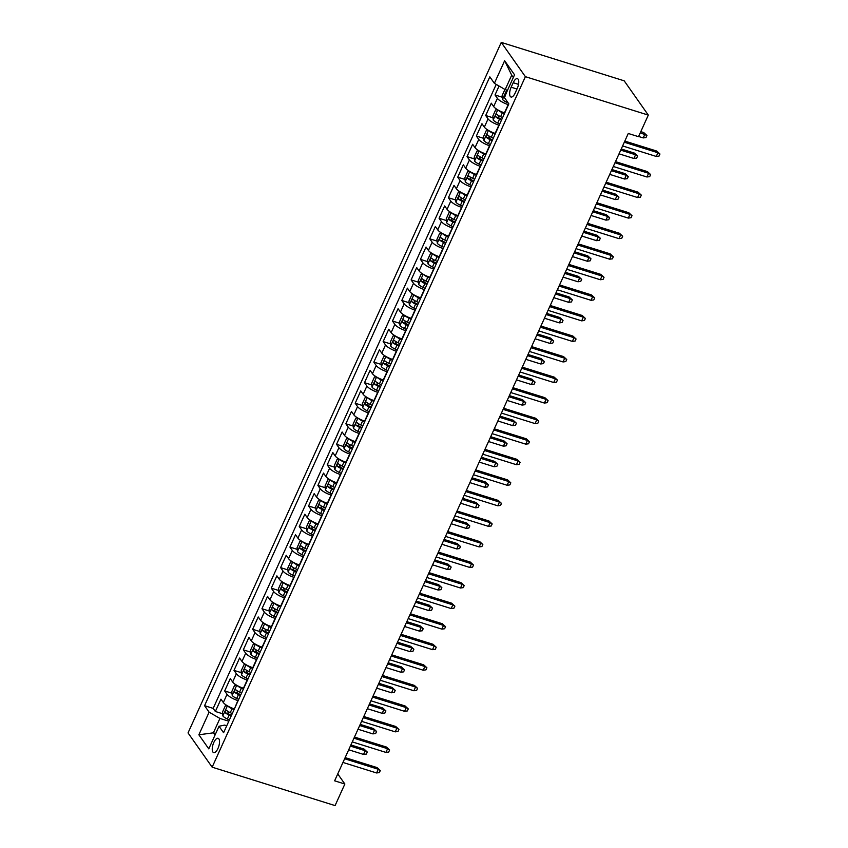 <?xml version="1.0" encoding="UTF-8"?>
<svg xmlns="http://www.w3.org/2000/svg" width="848" height="848" viewBox="0 0 848 848"><rect width="100%" height="100%" fill="white"/><g stroke="black" fill="none" stroke-linecap="round" stroke-linejoin="round"><path stroke-width="1.27" d="M217.978 748.413A7.494 3.01 -72.6 0 0 218.127 738.301A7.494 3.01 -72.6 0 0 213.802 742.488A7.494 3.01 -72.6 0 0 213.654 752.611A7.494 3.01 -72.6 0 0 217.978 748.413M501.263 42.4L188.033 732.905L212.148 767.175L525.378 76.67L501.263 42.4L624.192 80.825L648.307 115.095L525.378 76.67M499.059 86.04L495.009 94.965L502.334 97.255M504.751 112.922L504.465 112.826A9.37 2.523 -155.6 0 1 493.663 106.562L491.289 103.18L485.692 115.508L493.017 117.798M495.433 133.465L495.147 133.38A9.37 2.523 24.4 0 1 484.346 127.115L481.961 123.734L476.375 136.062L483.689 138.351M486.105 154.018L485.819 153.933A9.37 2.523 24.4 0 1 475.018 147.669L472.643 144.287L467.047 156.615L474.371 158.905M476.788 174.571L476.502 174.476A9.37 2.523 24.4 0 1 465.7 168.211L463.315 164.83L457.729 177.168L465.043 179.458M467.46 195.125L467.174 195.029A9.37 2.523 24.4 0 1 456.372 188.765L453.998 185.383L448.401 197.711L455.726 200.001M458.143 215.668L457.856 215.583A9.37 2.523 24.4 0 1 447.055 209.318L444.67 205.937L439.084 218.265L446.408 220.554M448.815 236.221L448.528 236.136A9.37 2.523 24.4 0 1 437.727 229.872L435.353 226.49L429.756 238.818L437.08 241.108M439.497 256.774L439.211 256.679A9.37 2.523 24.4 0 1 428.41 250.414L426.035 247.033L420.438 259.371L427.763 261.661M430.169 277.328L429.894 277.232A9.37 2.523 24.4 0 1 419.082 270.968L416.707 267.586L411.11 279.914L418.435 282.204M420.852 297.871L420.566 297.786A9.37 2.523 24.4 0 1 409.764 291.521L407.39 288.14L401.793 300.468L409.118 302.757M411.534 318.424L411.248 318.339A9.37 2.523 24.4 0 1 400.447 312.064L398.062 308.693L392.465 321.021L399.79 323.311M402.206 338.977L401.92 338.882A9.37 2.523 24.4 0 1 391.119 332.617L388.744 329.236L383.148 341.574L390.472 343.853M392.889 359.531L392.603 359.435A9.37 2.523 24.4 0 1 381.801 353.171L379.416 349.789L373.83 362.117L381.144 364.407M383.561 380.074L383.275 379.989A9.37 2.523 24.4 0 1 372.473 373.724L370.099 370.343L364.502 382.671L371.827 384.96M374.244 400.627L373.957 400.542A9.37 2.523 24.4 0 1 363.156 394.267L360.771 390.896L355.185 403.224L362.499 405.514M364.916 421.18L364.629 421.085A9.37 2.523 24.4 0 1 353.828 414.82L351.454 411.439L345.857 423.777L353.181 426.056M355.598 441.734L355.312 441.638A9.37 2.523 24.4 0 1 344.511 435.374L342.126 431.992L336.539 444.32L343.864 446.61M346.27 462.277L345.984 462.192A9.37 2.523 24.4 0 1 335.183 455.927L332.808 452.546L327.211 464.874L334.536 467.163M336.953 482.83L336.667 482.745A9.37 2.523 24.4 0 1 325.865 476.47L323.491 473.099L317.894 485.427L325.219 487.717M327.625 503.383L327.349 503.288A9.37 2.523 24.4 0 1 316.537 497.023L314.163 493.642L308.566 505.98L315.891 508.259M318.307 523.937L318.021 523.841A9.37 2.523 24.4 0 1 307.22 517.577L304.845 514.195L299.249 526.523L306.573 528.813M308.99 544.48L308.704 544.395A9.37 2.523 24.4 0 1 297.902 538.13L295.517 534.749L289.921 547.077L297.245 549.366M299.662 565.033L299.376 564.948A9.37 2.523 24.4 0 1 288.574 558.673L286.2 555.302L280.603 567.63L287.928 569.92M290.345 585.586L290.058 585.491A9.37 2.523 24.4 0 1 279.257 579.226L276.872 575.845L271.286 588.173L278.6 590.462M280.603 606.002L280.73 606.044A9.37 2.523 24.4 0 1 269.929 599.78L267.555 596.398L261.958 608.726L269.282 611.016M271.699 626.683L271.413 626.598A9.37 2.523 24.4 0 1 260.612 620.333L258.227 616.952L252.64 629.28L259.954 631.569M262.371 647.236L262.085 647.151A9.37 2.523 24.4 0 1 251.284 640.876L248.909 637.495L243.312 649.833L250.637 652.123M253.054 667.789L252.768 667.694A9.37 2.523 24.4 0 1 241.966 661.429L239.581 658.048L233.995 670.376L241.32 672.665M243.726 688.332L243.44 688.247A9.37 2.523 24.4 0 1 232.638 681.983L230.264 678.601L224.667 690.929L231.992 693.219M648.307 115.095L638.512 136.676L628.273 133.475L334.621 780.817L344.86 784.018L337.748 773.917M513.21 82.701L511.153 87.217A7.261 2.915 -72.6 0 0 511.005 97.022A7.261 2.915 -72.6 0 0 515.192 92.962L517.248 88.436A7.261 2.915 -72.6 0 0 517.397 78.641A7.261 2.915 -72.6 0 0 513.21 82.701L518.52 84.365M226.745 725.771L224.614 725.104L219.028 726.248L223.586 732.736L508.853 103.88L504.284 97.403L514.545 74.794L504.634 60.717L494.384 83.327L489.815 76.839L204.559 705.684L209.117 712.172L219.929 718.436L213.399 732.82L215.01 735.11M219.028 726.248L208.778 748.858L198.867 734.781L209.117 712.172M238.14 700.671L237.853 700.575A9.37 2.523 -155.6 0 1 227.052 694.311L224.667 690.929M234.408 708.886L237.853 700.575M247.457 680.117L247.171 680.032A9.37 2.523 -155.6 0 1 236.369 673.757L233.995 670.376M256.785 659.564L256.499 659.479A9.37 2.523 -155.6 0 1 245.697 653.214L243.312 649.833M266.102 639.021L265.816 638.926A9.37 2.523 -155.6 0 1 255.015 632.661L252.64 629.28M275.42 618.468L275.144 618.372A9.37 2.523 -155.6 0 1 264.343 612.108L261.958 608.726M284.748 597.914L284.462 597.829A9.37 2.523 -155.6 0 1 273.66 591.554L271.286 588.173M294.065 577.361L293.79 577.276A9.37 2.523 -155.6 0 1 282.978 571.011L280.603 567.63M303.393 556.818L303.107 556.723A9.37 2.523 -155.6 0 1 292.306 550.458L289.921 547.077M312.711 536.265L312.424 536.169A9.37 2.523 -155.6 0 1 301.623 529.905L299.249 526.523M322.039 515.711L321.752 515.626A9.37 2.523 -155.6 0 1 310.951 509.351L308.566 505.98M331.356 495.158L331.07 495.073A9.37 2.523 -155.6 0 1 320.268 488.808L317.894 485.427M340.684 474.615L340.398 474.52A9.37 2.523 -155.6 0 1 329.596 468.255L327.211 464.874M350.001 454.062L349.715 453.966A9.37 2.523 -155.6 0 1 338.914 447.702L336.539 444.32M359.329 433.508L359.043 433.423A9.37 2.523 -155.6 0 1 348.242 427.148L345.857 423.777M368.647 412.955L368.361 412.87A9.37 2.523 -155.6 0 1 357.559 406.605L355.185 403.224M377.964 392.412L377.689 392.317A9.37 2.523 -155.6 0 1 366.887 386.052L364.502 382.671M387.292 371.859L387.006 371.763A9.37 2.523 -155.6 0 1 376.205 365.499L373.83 362.117M396.61 351.305L396.323 351.22A9.37 2.523 -155.6 0 1 385.522 344.945L383.148 341.574M405.938 330.752L405.651 330.667A9.37 2.523 -155.6 0 1 394.85 324.402L392.465 321.021M415.255 310.209L414.969 310.114A9.37 2.523 -155.6 0 1 404.167 303.849L401.793 300.468M424.583 289.656L424.297 289.56A9.37 2.523 -155.6 0 1 413.495 283.296L411.11 279.914M433.9 269.102L433.614 269.017A9.37 2.523 -155.6 0 1 422.813 262.742L420.438 259.371M443.228 248.549L442.942 248.464A9.37 2.523 -155.6 0 1 432.141 242.199L429.756 238.818M452.546 228.006L452.26 227.911A9.37 2.523 -155.6 0 1 441.458 221.646L439.084 218.265M461.874 207.453L461.588 207.357A9.37 2.523 -155.6 0 1 450.786 201.093L448.401 197.711M471.191 186.899L470.905 186.814A9.37 2.523 -155.6 0 1 460.104 180.55L457.729 177.168M480.509 166.346L480.233 166.261A9.37 2.523 -155.6 0 1 469.432 159.996L467.047 156.615M489.837 145.803L489.55 145.708A9.37 2.523 -155.6 0 1 478.749 139.443L476.375 136.062M499.154 125.25L498.868 125.154A9.37 2.523 -155.6 0 1 488.066 118.89L485.692 115.508M508.482 104.696L508.196 104.611A9.37 2.523 -155.6 0 1 497.394 98.347L495.009 94.965M496.218 84.387L213.166 708.377L215.35 711.483L222.674 713.772M234.122 708.801A9.37 2.523 24.4 0 1 223.321 702.536L220.946 699.155L215.35 711.483M513.316 77.486L511.704 75.207L505.185 89.591L494.384 83.327M507.507 90.312L505.185 89.591M344.86 784.018L335.077 805.6L212.148 767.175M215.721 733.552L213.399 732.82L198.867 734.781M228.812 721.213L219.929 718.436M213.166 708.377L204.559 705.684M511.704 75.207L504.634 60.717M624.298 142.231L657.931 152.746L656.765 151.071L659.967 154.029L657.931 152.746L656.257 156.445L622.623 145.93M656.765 151.071L624.817 141.086M659.967 154.029L659.034 156.085L656.257 156.445M504.931 89.443L502.175 95.517L502.546 99.428A6.212 1.675 24.4 0 0 507.04 102.513L508.291 103.096M506.171 93.831C504.963 93.831 504.592 94.658 505.058 96.301M643.727 132.553L646.929 135.5L645.996 137.556L643.219 137.917L644.904 134.217L643.727 132.553L640.802 131.631M646.929 135.5L640.282 132.776M643.219 137.917L638.608 136.475M614.98 162.774L648.614 173.289L647.437 171.625L650.639 174.582L648.614 173.289L646.939 176.988L613.295 166.473M647.437 171.625L615.489 161.639M650.639 174.582L649.706 176.628L646.939 176.988M605.652 183.327L639.286 193.842L638.12 192.178L641.321 195.125L639.286 193.842L637.611 197.542L603.977 187.026M638.12 192.178L606.172 182.193M641.321 195.125L640.388 197.181L637.611 197.542M596.335 203.88L629.969 214.396L628.792 212.731L632.004 215.678L629.969 214.396L628.294 218.095L594.649 207.58M628.792 212.731L596.844 202.736M632.004 215.678L631.071 217.735L628.294 218.095M587.007 224.434L620.651 234.949L619.475 233.274L622.676 236.232L620.651 234.949L618.966 238.648L585.332 228.133M619.475 233.274L587.526 223.289M622.676 236.232L621.743 238.288L618.966 238.648M497.564 109.731L495.645 109.911L492.847 116.07L493.218 119.981A6.212 1.675 24.4 0 0 497.723 123.066L499.726 123.999M498.253 110.123A6.212 1.675 24.4 0 0 502.387 112.784L504.39 113.717M502.62 117.628L500.617 116.695A6.212 1.675 -155.6 0 1 496.854 114.385C495.645 114.385 495.274 115.211 495.73 116.844A6.212 1.675 24.4 0 0 499.493 119.155L501.497 120.087M501.836 119.345L499.928 118.455A3.159 0.848 -155.6 0 1 498.688 117.766L498.274 115.996M634.41 153.106L637.611 156.053L636.678 158.11L633.901 158.47L635.576 154.771L634.41 153.106L621.234 148.983M637.611 156.053L635.576 154.771L620.715 150.128M633.901 158.47L619.04 153.827M488.247 130.285L486.328 130.454L483.53 136.623L483.901 140.535A6.212 1.675 24.4 0 0 488.395 143.609L490.409 144.542M488.925 130.677A6.212 1.675 24.4 0 0 493.059 133.337L495.062 134.27M493.292 138.171L491.289 137.238A6.212 1.675 -155.6 0 1 487.526 134.938C486.317 134.938 485.946 135.754 486.413 137.397A6.212 1.675 24.4 0 0 490.176 139.708L492.179 140.641M492.518 139.888L490.61 139.008A3.159 0.848 -155.6 0 1 489.36 138.319L488.957 136.539M625.082 173.649L628.283 176.607L627.35 178.663L624.584 179.023L626.259 175.324L625.082 173.649L611.906 169.536M628.283 176.607L626.259 175.324L611.397 170.671M624.584 179.023L609.712 174.37M478.929 150.838L477 151.008L474.202 157.177L474.573 161.078A6.212 1.675 24.4 0 0 479.078 164.162L481.081 165.095M479.608 151.23A6.212 1.675 24.4 0 0 483.742 153.891L485.745 154.824M483.975 158.724L481.971 157.792A6.212 1.675 -155.6 0 1 478.208 155.481C477 155.491 476.629 156.308 477.085 157.951A6.212 1.675 24.4 0 0 480.848 160.261L482.851 161.194M483.19 160.442L481.293 159.551A3.159 0.848 -155.6 0 1 480.042 158.873L479.629 157.092M615.765 194.203L618.966 197.149L618.033 199.206L615.256 199.566L616.931 195.867L615.765 194.203L602.589 190.09M618.966 197.149L616.931 195.867L602.069 191.224M615.256 199.566L600.395 194.923M469.601 171.381L467.683 171.561L464.884 177.72L465.255 181.631A6.212 1.675 24.4 0 0 469.76 184.716L471.764 185.648M470.28 171.784A6.212 1.675 24.4 0 0 474.414 174.434L476.417 175.366M474.647 179.278L472.643 178.345A6.212 1.675 -155.6 0 1 468.891 176.034C467.672 176.034 467.301 176.861 467.767 178.504A6.212 1.675 24.4 0 0 471.53 180.804L473.534 181.737M473.873 180.995L471.965 180.105A3.159 0.848 -155.6 0 1 470.714 179.426L470.311 177.645M606.437 214.756L609.638 217.703L608.705 219.759L605.938 220.12L607.613 216.42L606.437 214.756L593.271 210.633M609.638 217.703L607.613 216.42L592.752 211.777M605.938 220.12L591.077 215.477M577.689 244.977L611.323 255.492L610.147 253.828L613.358 256.774L611.323 255.492L609.648 259.191L576.015 248.676M610.147 253.828L578.209 243.842M613.358 256.774L612.426 258.831L609.648 259.191M460.284 191.934L458.355 192.114L455.556 198.273L455.938 202.184A6.212 1.675 24.4 0 0 460.432 205.269L462.436 206.202M460.962 192.326A6.212 1.675 24.4 0 0 465.096 194.987L467.1 195.92M465.329 199.831L463.326 198.898A6.212 1.675 -155.6 0 1 459.563 196.588C458.355 196.588 457.984 197.414 458.45 199.047A6.212 1.675 24.4 0 0 462.202 201.358L464.206 202.29M464.545 201.548L462.648 200.658A3.159 0.848 -155.6 0 1 461.397 199.969L460.983 198.199M597.119 235.309L600.32 238.256L599.388 240.313L596.61 240.673L598.285 236.974L597.119 235.309L583.943 231.186M600.32 238.256L598.285 236.974L583.424 232.331M596.61 240.673L581.749 236.03M568.361 265.53L602.006 276.045L600.829 274.381L604.03 277.328L602.006 276.045L600.32 279.745L566.687 269.229M600.829 274.381L568.881 264.396M604.03 277.328L603.098 279.384L600.32 279.745M450.956 212.488L449.037 212.657L446.239 218.826L446.61 222.738A6.212 1.675 24.4 0 0 451.115 225.812L453.118 226.745M451.634 212.88A6.212 1.675 24.4 0 0 455.768 215.54L457.782 216.473M456.001 220.374L453.998 219.441A6.212 1.675 -155.6 0 1 450.246 217.141C449.037 217.141 448.656 217.957 449.122 219.6A6.212 1.675 24.4 0 0 452.885 221.911L454.888 222.844M455.228 222.091L453.32 221.211A3.159 0.848 -155.6 0 1 452.069 220.522L451.666 218.742M587.791 255.852L590.992 258.81L590.07 260.866L587.293 261.226L588.968 257.527L587.791 255.852L574.626 251.739M590.992 258.81L588.968 257.527L574.107 252.874M587.293 261.226L572.432 256.573M559.044 286.083L592.678 296.599L591.512 294.934L594.713 297.881L592.678 296.599L591.003 300.298L557.369 289.783M591.512 294.934L559.563 284.939M594.713 297.881L593.78 299.938L591.003 300.298M441.638 233.041L439.709 233.211L436.921 239.38L437.292 243.281A6.212 1.675 24.4 0 0 441.787 246.365L443.79 247.298M442.317 233.433A6.212 1.675 24.4 0 0 446.451 236.094L448.454 237.027M446.684 240.927L444.681 239.995A6.212 1.675 -155.6 0 1 440.918 237.684C439.709 237.694 439.338 238.511 439.805 240.154A6.212 1.675 24.4 0 0 443.557 242.464L445.56 243.397M445.9 242.645L444.002 241.754A3.159 0.848 -155.6 0 1 442.751 241.076L442.338 239.295M578.474 276.406L581.675 279.352L580.742 281.409L577.965 281.769L579.65 278.07L578.474 276.406L565.298 272.293M581.675 279.352L579.65 278.07L564.779 273.427M577.965 281.769L563.104 277.126M549.716 306.637L583.36 317.152L582.184 315.477L585.385 318.435L583.36 317.152L581.675 320.851L548.041 310.336M582.184 315.477L550.235 305.492M585.385 318.435L584.452 320.491L581.675 320.851M432.31 253.584L430.392 253.764L427.593 259.923L427.964 263.834A6.212 1.675 24.4 0 0 432.469 266.919L434.473 267.851M432.989 253.987A6.212 1.675 24.4 0 0 437.133 256.637L439.137 257.569M437.356 261.481L435.353 260.548A6.212 1.675 -155.6 0 1 431.6 258.237C430.392 258.237 430.01 259.064 430.477 260.707A6.212 1.675 24.4 0 0 434.24 263.007L436.243 263.94M436.582 263.198L434.674 262.308A3.159 0.848 -155.6 0 1 433.423 261.629L433.021 259.848M569.146 296.959L572.358 299.906L571.425 301.962L568.648 302.323L570.322 298.623L569.146 296.959L555.981 292.836M572.358 299.906L570.322 298.623L555.461 293.98M568.648 302.323L553.786 297.68M540.399 327.18L574.032 337.695L572.866 336.031L576.068 338.977L574.032 337.695L572.358 341.394L538.724 330.879M572.866 336.031L540.918 326.045M576.068 338.977L575.135 341.034L572.358 341.394M531.081 347.733L564.715 358.248L563.538 356.584L566.74 359.531L564.715 358.248L563.04 361.948L529.396 351.432M563.538 356.584L531.59 346.599M566.74 359.531L565.807 361.587L563.04 361.948M521.753 368.286L555.387 378.802L554.221 377.137L557.422 380.084L555.387 378.802L553.712 382.501L520.078 371.986M554.221 377.137L522.273 367.142M557.422 380.084L556.489 382.141L553.712 382.501M512.436 388.84L546.07 399.355L544.893 397.68L548.094 400.638L546.07 399.355L544.395 403.054L510.75 392.539M544.893 397.68L512.945 387.695M548.094 400.638L547.161 402.694L544.395 403.054M503.108 409.383L536.742 419.898L535.576 418.234L538.777 421.18L536.742 419.898L535.067 423.597L501.433 413.082M535.576 418.234L503.627 408.248M538.777 421.18L537.844 423.237L535.067 423.597M493.79 429.936L527.424 440.451L526.248 438.787L529.459 441.734L527.424 440.451L525.749 444.151L492.105 433.635M526.248 438.787L494.299 428.802M529.459 441.734L528.527 443.79L525.749 444.151M484.462 450.489L518.107 461.005L516.93 459.34L520.131 462.287L518.107 461.005L516.421 464.704L482.788 454.189M516.93 459.34L484.982 449.345M520.131 462.287L519.199 464.344L516.421 464.704M475.145 471.043L508.779 481.558L507.602 479.883L510.814 482.841L508.779 481.558L507.104 485.257L473.47 474.742M507.602 479.883L475.664 469.898M510.814 482.841L509.881 484.897L507.104 485.257M465.817 491.586L499.461 502.101L498.285 500.437L501.486 503.383L499.461 502.101L497.776 505.8L464.142 495.285M498.285 500.437L466.336 490.451M501.486 503.383L500.553 505.44L497.776 505.8M456.5 512.139L490.133 522.654L488.967 520.99L492.169 523.937L490.133 522.654L488.459 526.354L454.825 515.838M488.967 520.99L457.019 511.005M492.169 523.937L491.236 525.993L488.459 526.354M447.172 532.692L480.816 543.208L479.639 541.543L482.841 544.49L480.816 543.208L479.131 546.907L445.497 536.392M479.639 541.543L447.691 531.548M482.841 544.49L481.908 546.547L479.131 546.907M437.854 553.246L471.488 563.761L470.322 562.086L473.523 565.044L471.488 563.761L469.813 567.45L436.179 556.945M470.322 562.086L438.374 552.101M473.523 565.044L472.59 567.1L469.813 567.45M422.993 274.137L421.064 274.317L418.276 280.476L418.647 284.387A6.212 1.675 24.4 0 0 423.141 287.461L425.145 288.405M423.671 274.529A6.212 1.675 24.4 0 0 427.805 277.19L429.809 278.123M428.039 282.024L426.035 281.091A6.212 1.675 -155.6 0 1 422.272 278.791C421.064 278.791 420.693 279.617 421.159 281.25A6.212 1.675 24.4 0 0 424.912 283.561L426.926 284.493M427.265 283.751L425.357 282.861A3.159 0.848 -155.6 0 1 424.106 282.172L423.693 280.402M559.828 317.512L563.03 320.459L562.097 322.516L559.32 322.876L561.005 319.177L559.828 317.512L546.653 313.389M563.03 320.459L561.005 319.177L546.144 314.534M559.32 322.876L544.458 318.223M413.665 294.691L411.746 294.86L408.948 301.029L409.319 304.941A6.212 1.675 24.4 0 0 413.824 308.015L415.827 308.948M414.354 295.083A6.212 1.675 24.4 0 0 418.488 297.743L420.491 298.676M418.721 302.577L416.707 301.644A6.212 1.675 -155.6 0 1 412.955 299.344C411.746 299.344 411.375 300.16 411.831 301.803A6.212 1.675 24.4 0 0 415.594 304.114L417.598 305.047M417.937 304.294L416.029 303.414A3.159 0.848 -155.6 0 1 414.778 302.725L414.375 300.945M550.511 338.055L553.712 341.013L552.779 343.069L550.002 343.429L551.677 339.73L550.511 338.055L537.335 333.942M553.712 341.013L551.677 339.73L536.816 335.077M550.002 343.429L535.141 338.776M404.348 315.244L402.429 315.414L399.631 321.583L400.002 325.484A6.212 1.675 24.4 0 0 404.496 328.568L406.51 329.501M405.026 315.636A6.212 1.675 24.4 0 0 409.16 318.297L411.163 319.23M409.393 323.13L407.39 322.198A6.212 1.675 -155.6 0 1 403.627 319.887C402.418 319.887 402.047 320.714 402.514 322.357A6.212 1.675 24.4 0 0 406.277 324.667L408.28 325.6M408.619 324.848L406.711 323.957A3.159 0.848 -155.6 0 1 405.461 323.279L405.047 321.498M541.183 358.609L544.384 361.555L543.451 363.612L540.674 363.972L542.36 360.273L541.183 358.609L528.007 354.496M544.384 361.555L542.36 360.273L527.498 355.63M540.674 363.972L525.813 359.329M395.02 335.787L393.101 335.967L390.303 342.126L390.674 346.037A6.212 1.675 24.4 0 0 395.179 349.122L397.182 350.054M395.709 336.19A6.212 1.675 24.4 0 0 399.843 338.84L401.846 339.772M400.076 343.684L398.072 342.751A6.212 1.675 -155.6 0 1 394.309 340.44C393.101 340.44 392.73 341.267 393.186 342.91A6.212 1.675 24.4 0 0 396.949 345.21L398.952 346.143M399.291 345.401L397.383 344.511A3.159 0.848 -155.6 0 1 396.143 343.832L395.73 342.051M531.866 379.162L535.067 382.109L534.134 384.165L531.357 384.526L533.032 380.826L531.866 379.162L518.69 375.039M535.067 382.109L533.032 380.826L518.17 376.183M531.357 384.526L516.496 379.883M385.702 356.34L383.784 356.52L380.985 362.679L381.356 366.59A6.212 1.675 24.4 0 0 385.861 369.664L387.865 370.597M386.381 356.732A6.212 1.675 24.4 0 0 390.515 359.393L392.518 360.326M390.748 364.227L388.744 363.294A6.212 1.675 -155.6 0 1 384.981 360.994C383.773 360.994 383.402 361.82 383.868 363.453A6.212 1.675 24.4 0 0 387.631 365.764L389.635 366.696M389.974 365.954L388.066 365.064A3.159 0.848 -155.6 0 1 386.815 364.375L386.412 362.605M522.538 399.705L525.739 402.662L524.806 404.719L522.039 405.079L523.714 401.38L522.538 399.705L509.362 395.592M525.739 402.662L523.714 401.38L508.853 396.726M522.039 405.079L507.168 400.426M376.385 376.894L374.456 377.063L371.657 383.232L372.028 387.144A6.212 1.675 24.4 0 0 376.533 390.218L378.537 391.151M377.063 377.286A6.212 1.675 24.4 0 0 381.197 379.946L383.201 380.879M381.43 384.78L379.427 383.847A6.212 1.675 -155.6 0 1 375.664 381.547C374.456 381.547 374.085 382.363 374.551 384.006A6.212 1.675 24.4 0 0 378.303 386.317L380.307 387.25M380.646 386.497L378.749 385.617A3.159 0.848 -155.6 0 1 377.498 384.928L377.084 383.148M513.22 420.258L516.421 423.216L515.489 425.272L512.711 425.622L514.386 421.933L513.22 420.258L500.044 416.145M516.421 423.216L514.386 421.933L499.525 417.28M512.711 425.622L497.85 420.979M367.057 397.447L365.138 397.617L362.34 403.786L362.711 407.687A6.212 1.675 24.4 0 0 367.216 410.771L369.219 411.704M367.735 397.839A6.212 1.675 24.4 0 0 371.869 400.5L373.873 401.433M372.102 405.333L370.099 404.401A6.212 1.675 -155.6 0 1 366.347 402.09C365.128 402.09 364.757 402.917 365.223 404.56A6.212 1.675 24.4 0 0 368.986 406.87L370.989 407.803M371.329 407.051L369.421 406.16A3.159 0.848 -155.6 0 1 368.17 405.482L367.767 403.701M503.892 440.812L507.093 443.758L506.161 445.815L503.394 446.175L505.069 442.476L503.892 440.812L490.727 436.699M507.093 443.758L505.069 442.476L490.208 437.833M503.394 446.175L488.533 441.532M357.739 417.99L355.81 418.17L353.012 424.329L353.393 428.24A6.212 1.675 24.4 0 0 357.888 431.325L359.891 432.257M358.418 418.393A6.212 1.675 24.4 0 0 362.552 421.043L364.555 421.975M362.785 425.887L360.782 424.954A6.212 1.675 -155.6 0 1 357.019 422.643C355.81 422.643 355.439 423.47 355.906 425.113A6.212 1.675 24.4 0 0 359.658 427.413L361.661 428.346M362.001 427.604L360.103 426.714A3.159 0.848 -155.6 0 1 358.852 426.035L358.439 424.254M494.575 461.365L497.776 464.312L496.843 466.368L494.066 466.729L495.741 463.029L494.575 461.365L481.399 457.242M497.776 464.312L495.741 463.029L480.88 458.386M494.066 466.729L479.205 462.086M348.411 438.543L346.493 438.713L343.694 444.882L344.065 448.793A6.212 1.675 24.4 0 0 348.57 451.867L350.574 452.8M349.09 438.935A6.212 1.675 24.4 0 0 353.224 441.596L355.238 442.529M353.457 446.43L351.454 445.497A6.212 1.675 -155.6 0 1 347.701 443.197C346.493 443.197 346.111 444.023 346.578 445.656A6.212 1.675 24.4 0 0 350.341 447.967L352.344 448.899M352.683 448.157L350.775 447.267A3.159 0.848 -155.6 0 1 349.524 446.578L349.122 444.808M485.247 481.908L488.448 484.865L487.526 486.922L484.749 487.282L486.423 483.583L485.247 481.908L472.082 477.795M488.448 484.865L486.423 483.583L471.562 478.929M484.749 487.282L469.887 482.629M339.094 459.097L337.165 459.266L334.377 465.435L334.748 469.347A6.212 1.675 24.4 0 0 339.242 472.421L341.246 473.354M339.772 459.489A6.212 1.675 24.4 0 0 343.906 462.149L345.91 463.082M344.14 466.983L342.136 466.05A6.212 1.675 -155.6 0 1 338.373 463.739C337.165 463.75 336.794 464.566 337.26 466.209A6.212 1.675 24.4 0 0 341.013 468.52L343.016 469.453M343.355 468.7L341.458 467.82A3.159 0.848 -155.6 0 1 340.207 467.131L339.794 465.351M475.929 502.461L479.131 505.419L478.198 507.475L475.421 507.825L477.106 504.136L475.929 502.461L462.754 498.348M479.131 505.419L477.106 504.136L462.234 499.483M475.421 507.825L460.559 503.182M329.766 479.65L327.847 479.82L325.049 485.989L325.42 489.89A6.212 1.675 24.4 0 0 329.925 492.974L331.928 493.907M330.444 480.042A6.212 1.675 24.4 0 0 334.589 482.703L336.592 483.636M334.822 487.536L332.808 486.604A6.212 1.675 -155.6 0 1 329.056 484.293C327.847 484.293 327.466 485.12 327.932 486.763A6.212 1.675 24.4 0 0 331.695 489.073L333.699 490.006M334.038 489.254L332.13 488.363A3.159 0.848 -155.6 0 1 330.879 487.685L330.476 485.904M466.601 523.015L469.813 525.961L468.88 528.018L466.103 528.378L467.778 524.679L466.601 523.015L453.436 518.902M469.813 525.961L467.778 524.679L452.917 520.036M466.103 528.378L451.242 523.735M320.449 500.193L318.519 500.373L315.732 506.532L316.103 510.443A6.212 1.675 24.4 0 0 320.597 513.528L322.6 514.46M321.127 500.585A6.212 1.675 24.4 0 0 325.261 503.246L327.264 504.178M325.494 508.09L323.491 507.157A6.212 1.675 -155.6 0 1 319.728 504.846C318.519 504.846 318.148 505.673 318.615 507.316A6.212 1.675 24.4 0 0 322.367 509.616L324.381 510.549M324.72 509.807L322.812 508.917A3.159 0.848 -155.6 0 1 321.562 508.238L321.148 506.457M457.284 543.568L460.485 546.515L459.552 548.571L456.775 548.932L458.461 545.232L457.284 543.568L444.108 539.445M460.485 546.515L458.461 545.232L443.599 540.589M456.775 548.932L441.914 544.289M428.537 573.789L462.171 584.304L460.994 582.64L464.195 585.586L462.171 584.304L460.496 588.003L426.851 577.488M460.994 582.64L429.046 572.654M464.195 585.586L463.262 587.643L460.496 588.003M419.209 594.342L452.843 604.857L451.677 603.193L454.878 606.14L452.843 604.857L451.168 608.557L417.534 598.041M451.677 603.193L419.728 593.208M454.878 606.14L453.945 608.196L451.168 608.557M409.891 614.895L443.525 625.411L442.349 623.736L445.55 626.693L443.525 625.411L441.85 629.11L408.206 618.595M442.349 623.736L410.4 613.751M445.55 626.693L444.617 628.75L441.85 629.11M400.563 635.449L434.197 645.964L433.031 644.289L436.232 647.247L434.197 645.964L432.522 649.653L398.889 639.148M433.031 644.289L401.083 634.304M436.232 647.247L435.3 649.303L432.522 649.653M311.121 520.746L309.202 520.916L306.404 527.085L306.775 530.996A6.212 1.675 24.4 0 0 311.28 534.07L313.283 535.003M311.81 521.138A6.212 1.675 24.4 0 0 315.944 523.799L317.947 524.732M316.177 528.633L314.173 527.7A6.212 1.675 -155.6 0 1 310.41 525.4C309.202 525.4 308.831 526.216 309.287 527.859A6.212 1.675 24.4 0 0 313.05 530.17L315.053 531.102M315.392 530.35L313.484 529.47A3.159 0.848 -155.6 0 1 312.234 528.781L311.831 527.011M447.967 564.111L451.168 567.068L450.235 569.125L447.458 569.485L449.133 565.786L447.967 564.111L434.791 559.998M451.168 567.068L449.133 565.786L434.271 561.132M447.458 569.485L432.597 564.832M301.803 541.3L299.885 541.469L297.086 547.638L297.457 551.55A6.212 1.675 24.4 0 0 301.952 554.624L303.966 555.557M302.482 541.692A6.212 1.675 24.4 0 0 306.616 544.352L308.619 545.285M306.849 549.186L304.845 548.253A6.212 1.675 -155.6 0 1 301.082 545.942C299.874 545.953 299.503 546.769 299.969 548.412A6.212 1.675 24.4 0 0 303.732 550.723L305.736 551.656M306.075 550.903L304.167 550.023A3.159 0.848 -155.6 0 1 302.916 549.334L302.503 547.554M438.639 584.664L441.84 587.622L440.907 589.678L438.13 590.028L439.815 586.328L438.639 584.664L425.463 580.551M441.84 587.622L439.815 586.328L424.954 581.686M438.13 590.028L423.269 585.385M292.486 561.853L290.557 562.023L287.758 568.192L288.129 572.093A6.212 1.675 24.4 0 0 292.634 575.177L294.638 576.11M293.164 562.245A6.212 1.675 24.4 0 0 297.298 564.906L299.302 565.839M297.531 569.739L295.528 568.807A6.212 1.675 -155.6 0 1 291.765 566.496C290.557 566.496 290.186 567.323 290.641 568.966A6.212 1.675 24.4 0 0 294.404 571.276L296.408 572.209M296.747 571.457L294.85 570.566A3.159 0.848 -155.6 0 1 293.599 569.888L293.185 568.107M429.321 605.218L432.522 608.164L431.59 610.221L428.812 610.581L430.487 606.882L429.321 605.218L416.145 601.094M432.522 608.164L430.487 606.882L415.626 602.239M428.812 610.581L413.951 605.938M283.158 582.396L281.239 582.576L278.441 588.735L278.812 592.646A6.212 1.675 24.4 0 0 283.317 595.731L285.32 596.663M283.836 582.788A6.212 1.675 24.4 0 0 287.97 585.449L289.974 586.381M288.203 590.293L286.2 589.36A6.212 1.675 -155.6 0 1 282.448 587.049C281.229 587.049 280.858 587.876 281.324 589.519A6.212 1.675 24.4 0 0 285.087 591.819L287.09 592.752M287.43 592.01L285.522 591.12A3.159 0.848 -155.6 0 1 284.271 590.441L283.868 588.66M419.993 625.771L423.194 628.718L422.262 630.774L419.495 631.135L421.17 627.435L419.993 625.771L406.828 621.648M423.194 628.718L421.17 627.435L406.309 622.792M419.495 631.135L404.623 626.492M391.246 655.992L424.88 666.507L423.703 664.843L426.915 667.789L424.88 666.507L423.205 670.206L389.561 659.691M423.703 664.843L391.755 654.857M426.915 667.789L425.982 669.846L423.205 670.206M273.84 602.949L271.911 603.119L269.113 609.288L269.484 613.199A6.212 1.675 24.4 0 0 273.989 616.273L275.992 617.206M274.519 603.341A6.212 1.675 24.4 0 0 278.653 606.002L280.656 606.935M278.886 610.836L276.883 609.903A6.212 1.675 -155.6 0 1 273.12 607.603C271.911 607.603 271.54 608.419 272.007 610.062A6.212 1.675 24.4 0 0 275.759 612.373L277.762 613.305M278.102 612.553L276.204 611.673A3.159 0.848 -155.6 0 1 274.953 610.984L274.54 609.214M410.676 646.314L413.877 649.271L412.944 651.328L410.167 651.688L411.842 647.989L410.676 646.314L397.5 642.201M413.877 649.271L411.842 647.989L396.981 643.335M410.167 651.688L395.306 647.035M381.918 676.545L415.562 687.06L414.386 685.396L417.587 688.343L415.562 687.06L413.877 690.76L380.243 680.244M414.386 685.396L382.437 675.411M417.587 688.343L416.654 690.399L413.877 690.76M264.512 623.503L262.594 623.672L259.795 629.841L260.166 633.742A6.212 1.675 24.4 0 0 264.671 636.827L266.675 637.76M265.191 623.895A6.212 1.675 24.4 0 0 269.325 626.555L271.328 627.488M269.558 631.389L267.555 630.456A6.212 1.675 -155.6 0 1 263.802 628.145C262.583 628.156 262.212 628.972 262.679 630.615A6.212 1.675 24.4 0 0 266.442 632.926L268.445 633.859M268.784 633.106L266.876 632.226A3.159 0.848 -155.6 0 1 265.625 631.537L265.223 629.757M401.348 666.867L404.549 669.825L403.616 671.87L400.85 672.231L402.524 668.531L401.348 666.867L388.183 662.754M404.549 669.825L402.524 668.531L387.663 663.889M400.85 672.231L385.988 667.588M372.601 697.098L406.234 707.614L405.058 705.939L408.27 708.896L406.234 707.614L404.56 711.313L370.926 700.798M405.058 705.939L373.12 695.954M408.27 708.896L407.337 710.953L404.56 711.313M255.195 644.056L253.266 644.226L250.467 650.395L250.849 654.296A6.212 1.675 24.4 0 0 255.343 657.38L257.347 658.313M255.873 644.448A6.212 1.675 24.4 0 0 260.007 647.109L262.011 648.042M260.241 651.942L258.237 651.01A6.212 1.675 -155.6 0 1 254.474 648.699C253.266 648.699 252.895 649.526 253.361 651.169A6.212 1.675 24.4 0 0 257.114 653.479L259.117 654.412M259.456 653.66L257.559 652.769A3.159 0.848 -155.6 0 1 256.308 652.091L255.895 650.31M392.03 687.421L395.232 690.367L394.299 692.424L391.522 692.784L393.196 689.085L392.03 687.421L378.855 683.297M395.232 690.367L393.196 689.085L378.335 684.442M391.522 692.784L376.66 688.141M363.273 717.652L396.917 728.156L395.74 726.492L398.942 729.45L396.917 728.156L395.232 731.856L361.598 721.341M395.74 726.492L363.792 716.507M398.942 729.45L398.009 731.506L395.232 731.856M245.867 664.599L243.948 664.779L241.15 670.938L241.521 674.849A6.212 1.675 24.4 0 0 246.026 677.934L248.029 678.866M246.545 664.991A6.212 1.675 24.4 0 0 250.679 667.652L252.693 668.584M250.913 672.496L248.909 671.563A6.212 1.675 -155.6 0 1 245.157 669.252C243.948 669.252 243.567 670.079 244.033 671.722A6.212 1.675 24.4 0 0 247.796 674.022L249.8 674.955M250.139 674.213L248.231 673.323A3.159 0.848 -155.6 0 1 246.98 672.644L246.577 670.863M382.702 707.974L385.914 710.921L384.981 712.977L382.204 713.338L383.879 709.638L382.702 707.974L369.537 703.851M385.914 710.921L383.879 709.638L369.018 704.995M382.204 713.338L367.343 708.695M353.955 738.195L387.589 748.71L386.423 747.046L389.624 749.992L387.589 748.71L385.914 752.409L352.28 741.894M386.423 747.046L354.475 737.06M389.624 749.992L388.691 752.049L385.914 752.409M236.55 685.152L234.62 685.322L231.833 691.491L232.204 695.402A6.212 1.675 24.4 0 0 236.698 698.476L238.701 699.409M237.228 685.544A6.212 1.675 24.4 0 0 241.362 688.205L243.365 689.138M241.595 693.039L239.592 692.106A6.212 1.675 -155.6 0 1 235.829 689.806C234.62 689.806 234.249 690.622 234.716 692.265A6.212 1.675 24.4 0 0 238.468 694.576L240.472 695.508M240.811 694.756L238.913 693.876A3.159 0.848 -155.6 0 1 237.663 693.187L237.249 691.417M373.385 728.517L376.586 731.474L375.653 733.531L372.876 733.891L374.562 730.192L373.385 728.517L360.209 724.404M376.586 731.474L374.562 730.192L359.69 725.538M372.876 733.891L358.015 729.238M344.627 758.748L378.272 769.263L377.095 767.599L380.296 770.546L378.272 769.263L376.586 772.963L342.952 762.447M377.095 767.599L345.147 757.614M380.296 770.546L379.363 772.602L376.586 772.963M227.222 705.706L225.303 705.875L222.505 712.044L222.876 715.945A6.212 1.675 24.4 0 0 227.381 719.03L229.384 719.963M227.9 706.098A6.212 1.675 24.4 0 0 232.045 708.758L234.048 709.691M232.278 713.592L230.264 712.659A6.212 1.675 -155.6 0 1 226.511 710.348C225.303 710.359 224.921 711.175 225.388 712.818A6.212 1.675 24.4 0 0 229.151 715.129L231.154 716.062M231.493 715.309L229.585 714.429A3.159 0.848 -155.6 0 1 228.335 713.74L227.932 711.96M364.057 749.07L367.269 752.028L366.336 754.073L363.559 754.434L365.234 750.734L364.057 749.07L350.892 744.957M367.269 752.028L365.234 750.734L350.372 746.092M363.559 754.434L348.698 749.791M243.44 688.247L247.171 680.032M252.768 667.694L256.499 659.479M262.085 647.151L265.816 638.926M271.413 626.598L275.144 618.372M280.73 606.044L284.462 597.829M290.058 585.491L293.79 577.276M299.376 564.948L303.107 556.723M308.704 544.395L312.424 536.169M318.021 523.841L321.752 515.626M327.349 503.288L331.07 495.073M336.667 482.745L340.398 474.52M345.984 462.192L349.715 453.966M355.312 441.638L359.043 433.423M364.629 421.085L368.361 412.87M373.957 400.542L377.689 392.317M383.275 379.989L387.006 371.763M392.603 359.435L396.323 351.22M401.92 338.882L405.651 330.667M411.248 318.339L414.969 310.114M420.566 297.786L424.297 289.56M429.894 277.232L433.614 269.017M439.211 256.679L442.942 248.464M448.528 236.136L452.26 227.911M457.856 215.583L461.588 207.357M467.174 195.029L470.905 186.814M476.502 174.476L480.233 166.261M485.819 153.933L489.55 145.708M495.147 133.38L498.868 125.154M504.465 112.826L508.196 104.611M493.663 106.562L497.394 98.347M223.321 702.536L227.052 694.311M232.638 681.983L236.369 673.757M241.966 661.429L245.697 653.214M251.284 640.876L255.015 632.661M260.612 620.333L264.343 612.108M269.929 599.78L273.66 591.554M279.257 579.226L282.978 571.011M288.574 558.673L292.306 550.458M297.902 538.13L301.623 529.905M307.22 517.577L310.951 509.351M316.537 497.023L320.268 488.808M325.865 476.47L329.596 468.255M335.183 455.927L338.914 447.702M344.511 435.374L348.242 427.148M353.828 414.82L357.559 406.605M363.156 394.267L366.887 386.052M372.473 373.724L376.205 365.499M381.801 353.171L385.522 344.945M391.119 332.617L394.85 324.402M400.447 312.064L404.167 303.849M409.764 291.521L413.495 283.296M419.082 270.968L422.813 262.742M428.41 250.414L432.141 242.199M437.727 229.872L441.458 221.646M447.055 209.318L450.786 201.093M456.372 188.765L460.104 180.55M465.7 168.211L469.432 159.996M475.018 147.669L478.749 139.443M484.346 127.115L488.066 118.89M516.973 89.04L511.153 87.217M506.733 90.068L502.535 99.333M507.369 101.781L507.04 102.513M497.765 109.848L493.207 119.886M499.493 119.155L497.723 123.066M502.387 112.784L500.617 116.695M498.688 117.766L495.73 116.844M488.437 130.401L483.89 140.429M490.176 139.708L488.395 143.609M493.059 133.337L491.289 137.238M489.36 138.319L486.413 137.397M479.12 150.944L474.573 160.982M480.848 160.261L479.078 164.162M483.742 153.891L481.971 157.792M480.042 158.873L477.085 157.951M469.792 171.497L465.245 181.536M471.53 180.804L469.76 184.716M474.414 174.434L472.643 178.345M470.714 179.426L467.767 178.504M460.475 192.051L455.927 202.089M462.202 201.358L460.432 205.269M465.096 194.987L463.326 198.898M461.397 199.969L458.45 199.047M451.157 212.604L446.599 222.632M452.885 221.911L451.115 225.812M455.768 215.54L453.998 219.441M452.069 220.522L449.122 219.6M441.829 233.147L437.282 243.185M443.557 242.464L441.787 246.365M446.451 236.094L444.681 239.995M442.751 241.076L439.805 240.154M432.512 253.7L427.954 263.739M434.24 263.007L432.469 266.919M437.133 256.637L435.353 260.548M433.423 261.629L430.477 260.707M423.184 274.254L418.636 284.292M424.912 283.561L423.141 287.461M427.805 277.19L426.035 281.091M424.106 282.172L421.159 281.25M413.866 294.807L409.308 304.835M415.594 304.114L413.824 308.015M418.488 297.743L416.707 301.644M414.778 302.725L411.831 301.803M404.538 315.35L399.991 325.388M406.277 324.667L404.496 328.568M409.16 318.297L407.39 322.198M405.461 323.279L402.514 322.357M395.221 335.903L390.663 345.942M396.949 345.21L395.179 349.122M399.843 338.84L398.072 342.751M396.143 343.832L393.186 342.91M385.893 356.457L381.346 366.495M387.631 365.764L385.861 369.664M390.515 359.393L388.744 363.294M386.815 364.375L383.868 363.453M376.576 377.01L372.028 387.038M378.303 386.317L376.533 390.218M381.197 379.946L379.427 383.847M377.498 384.928L374.551 384.006M367.248 397.553L362.7 407.591M368.986 406.87L367.216 410.771M371.869 400.5L370.099 404.401M368.17 405.482L365.223 404.56M357.93 418.106L353.383 428.145M359.658 427.413L357.888 431.325M362.552 421.043L360.782 424.954M358.852 426.035L355.906 425.113M348.613 438.66L344.055 448.698M350.341 447.967L348.57 451.867M353.224 441.596L351.454 445.497M349.524 446.578L346.578 445.656M339.285 459.213L334.737 469.241M341.013 468.52L339.242 472.421M343.906 462.149L342.136 466.05M340.207 467.131L337.26 466.209M329.967 479.756L325.409 489.794M331.695 489.073L329.925 492.974M334.589 482.703L332.808 486.604M330.879 487.685L327.932 486.763M320.639 500.309L316.092 510.348M322.367 509.616L320.597 513.528M325.261 503.246L323.491 507.157M321.562 508.238L318.615 507.316M311.322 520.863L306.764 530.901M313.05 530.17L311.28 534.07M315.944 523.799L314.173 527.7M312.234 528.781L309.287 527.859M301.994 541.416L297.447 551.444M303.732 550.723L301.952 554.624M306.616 544.352L304.845 548.253M302.916 549.334L299.969 548.412M292.677 561.959L288.119 571.997M294.404 571.276L292.634 575.177M297.298 564.906L295.528 568.807M293.599 569.888L290.641 568.966M283.349 582.512L278.801 592.551M285.087 591.819L283.317 595.731M287.97 585.449L286.2 589.36M284.271 590.441L281.324 589.519M274.031 603.066L269.484 613.093M275.759 612.373L273.989 616.273M278.653 606.002L276.883 609.903M274.953 610.984L272.007 610.062M264.703 623.619L260.156 633.647M266.442 632.926L264.671 636.827M269.325 626.555L267.555 630.456M265.625 631.537L262.679 630.615M255.386 644.162L250.838 654.2M257.114 653.479L255.343 657.38M260.007 647.109L258.237 651.01M256.308 652.091L253.361 651.169M246.068 664.715L241.51 674.754M247.796 674.022L246.026 677.934M250.679 667.652L248.909 671.563M246.98 672.644L244.033 671.722M236.74 685.269L232.193 695.296M238.468 694.576L236.698 698.476M241.362 688.205L239.592 692.106M237.663 693.187L234.716 692.265M227.423 705.822L222.865 715.85M229.151 715.129L227.381 719.03M232.045 708.758L230.264 712.659M228.335 713.74L225.388 712.818"/></g></svg>
